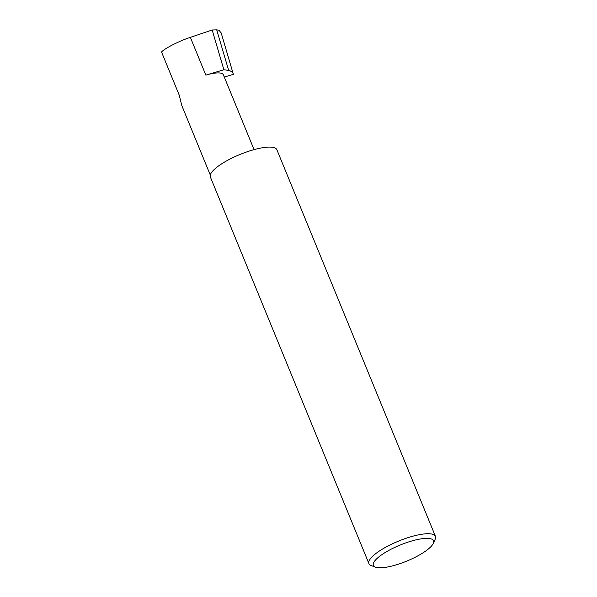 <?xml version="1.0" encoding="UTF-8"?>
<svg xmlns="http://www.w3.org/2000/svg" width="597" height="597" viewBox="0 0 597 597"><rect width="100%" height="100%" fill="white"/><g stroke="black" fill="none" stroke-linecap="round" stroke-linejoin="round"><path stroke-width="0.9" d="M210.286 175.025L181.839 105.654L179.212 95.11L161.556 52.066C163.772 48.857 179.615 40.768 190.361 37.365L212.174 29.992L216.711 29.85L228.651 70.401C231.442 71.162 233.009 72.476 233.352 74.341L224.285 77.05M374.125 561.829A32.499 8.686 157.7 0 0 375.476 567.15A32.499 8.686 157.7 0 0 405.617 561.568A32.499 8.686 157.7 0 0 432.78 544.315A32.499 8.686 157.7 0 0 433.25 543.457A32.499 8.686 157.7 0 0 409.736 541.583A32.499 8.686 157.7 0 0 374.125 561.829M375.476 567.15L371.244 565.568A35.947 9.604 -22.3 0 1 368.931 563.635A35.947 9.604 -22.3 0 1 369.744 559.688A35.947 9.604 -22.3 0 1 404.49 538.837A35.947 9.604 -22.3 0 1 435.444 536.36A35.947 9.604 -22.3 0 1 435.153 539.36L433.25 543.457M368.931 563.635L210.36 177.003A35.947 9.604 -22.3 0 1 211.174 173.055A35.947 9.604 -22.3 0 1 245.919 152.205A35.947 9.604 -22.3 0 1 276.874 149.728L435.444 536.36M221.188 32.917L233.352 74.341M254.053 149.631L223.338 74.744A25.067 6.701 157.7 0 0 205.853 75.132L223.875 69.752L228.651 70.401M223.875 69.752L212.174 29.992M216.711 29.85L219.189 30.298L221.315 33.432M205.853 75.132L190.361 37.365"/></g></svg>
